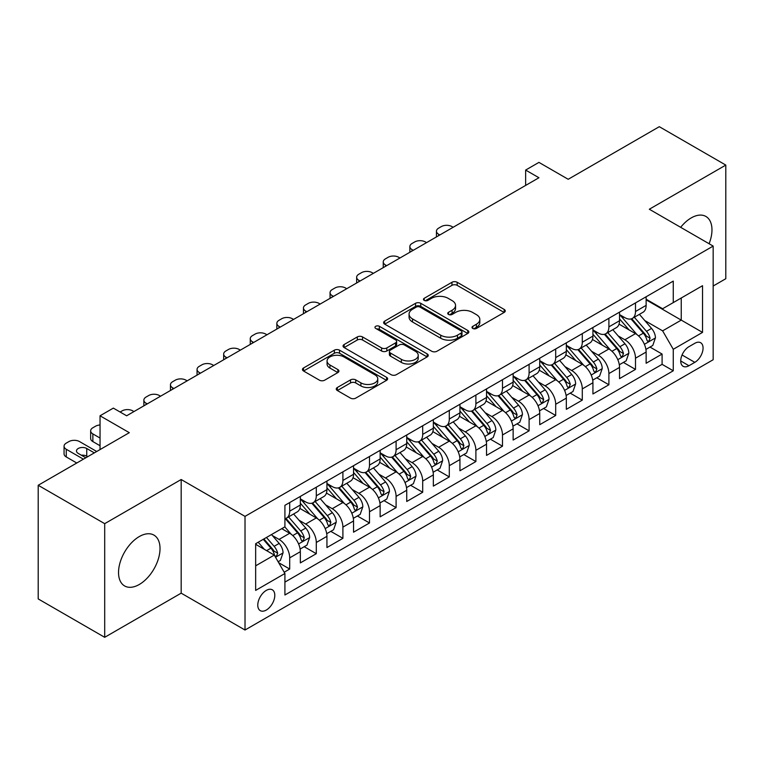 <?xml version="1.0" encoding="UTF-8"?>
<svg xmlns="http://www.w3.org/2000/svg" width="764" height="764" viewBox="0 0 764 764"><rect width="100%" height="100%" fill="white"/><g stroke="black" fill="none" stroke-linecap="round" stroke-linejoin="round"><path stroke-width="1.15" d="M472.782 328.444A2.588 1.49 0 0 0 476.43 328.444L504.173 312.428A3.696 2.13 0 0 0 505.262 310.919A3.696 2.13 0 0 0 504.173 309.42L457.178 282.279A3.696 2.13 0 0 0 451.954 282.279L424.221 298.304A2.588 1.49 0 0 0 423.457 299.354A2.588 1.49 0 0 0 424.221 300.405A2.588 1.49 0 0 0 427.869 300.405L431.459 298.332A11.813 6.819 0 0 1 448.172 298.332L452.087 300.596A11.813 6.819 0 0 1 455.545 305.419A11.813 6.819 0 0 1 452.087 310.241L448.497 312.314A2.588 1.49 0 0 0 447.742 313.374A2.588 1.49 0 0 0 448.497 314.424A2.588 1.49 0 0 0 452.154 314.424L455.745 312.352A11.813 6.819 0 0 1 472.458 312.352L476.373 314.615A11.813 6.819 0 0 1 479.83 319.438A11.813 6.819 0 0 1 476.373 324.261L472.782 326.333A2.588 1.49 0 0 0 472.018 327.393A2.588 1.49 0 0 0 472.782 328.444L472.782 326.333M139.277 584.489A29.338 16.942 120 0 0 158.444 558.627A29.338 16.942 120 0 0 153.946 535.115A29.338 16.942 120 0 0 139.277 536.567A29.338 16.942 120 0 0 120.11 562.428A29.338 16.942 120 0 0 124.608 585.94A29.338 16.942 120 0 0 139.277 584.489M709.087 243.735A29.338 16.942 120 0 0 705.888 216.451A29.338 16.942 120 0 0 691.219 217.912A29.338 16.942 120 0 0 680.667 227.328M266.292 610.054A12.033 6.952 120 0 0 274.152 599.444A12.033 6.952 120 0 0 272.309 589.798A12.033 6.952 120 0 0 266.292 590.4A12.033 6.952 120 0 0 258.423 601.001A12.033 6.952 120 0 0 260.276 610.646A12.033 6.952 120 0 0 266.292 610.054M337.335 387.501A3.696 2.13 0 0 0 336.255 389.01A3.696 2.13 0 0 0 337.335 390.519L350.523 398.13A3.696 2.13 0 0 0 355.747 398.13L386.555 380.338A3.696 2.13 0 0 0 387.634 378.829A3.696 2.13 0 0 0 386.555 377.32L339.56 350.189A3.696 2.13 0 0 0 334.336 350.189L303.528 367.981A3.696 2.13 0 0 0 302.448 369.489A3.696 2.13 0 0 0 303.528 370.998L319.457 380.185A3.696 2.13 0 0 0 324.671 380.185L337.86 372.574A3.696 2.13 0 0 0 338.939 371.065A3.696 2.13 0 0 0 337.86 369.566L329.962 365.001A9.875 5.701 0 0 1 327.068 360.971A9.875 5.701 0 0 1 333.161 355.699A9.875 5.701 0 0 1 343.934 356.941L374.866 374.799A9.875 5.701 0 0 1 377.76 378.829A9.875 5.701 0 0 1 371.667 384.101A9.875 5.701 0 0 1 360.904 382.869L355.747 379.889A3.696 2.13 0 0 0 350.523 379.889L337.335 387.501L337.335 390.519M713.165 286.022L725.8 278.726L725.8 165.081L659.303 126.69L568.196 179.282L538.935 162.388L525.642 170.066L538.935 177.745L126.643 415.788L113.339 408.11L100.046 415.788L100.046 449.566M104.697 523.665L104.697 637.31L181.173 593.16L181.173 479.515L104.697 523.665L38.2 485.274L129.307 432.682L100.046 415.788M181.173 479.515L245.015 516.378L713.165 246.084L713.165 359.729L245.015 630.023L245.015 516.378M725.8 165.081L649.324 209.231L713.165 246.084M431.727 351.249A3.696 2.13 0 0 0 436.941 351.249L467.749 333.457A3.696 2.13 0 0 0 468.838 331.948A3.696 2.13 0 0 0 467.749 330.449L420.754 303.308A3.696 2.13 0 0 0 415.53 303.308L384.722 321.1A3.696 2.13 0 0 0 383.643 322.609A3.696 2.13 0 0 0 384.722 324.117L431.727 351.249M376.748 329.007A2.588 1.49 0 0 1 379.374 329.37L379.374 326.295L427.152 353.885A3.696 2.13 0 0 1 428.232 355.394A3.696 2.13 0 0 1 427.152 356.903L396.344 374.685A3.696 2.13 0 0 1 391.12 374.685L344.125 347.553L344.125 344.535A3.696 2.13 0 0 0 343.046 346.044A3.696 2.13 0 0 0 344.125 347.553M344.125 344.535L357.313 336.924A3.696 2.13 0 0 1 362.537 336.924L381.589 347.935A3.696 2.13 0 0 0 386.813 347.935L395.561 342.883A3.696 2.13 0 0 0 396.64 341.374A3.696 2.13 0 0 0 395.561 339.865L375.716 328.405A2.588 1.49 0 0 1 374.962 327.355A2.588 1.49 0 0 1 376.556 325.98A2.588 1.49 0 0 1 379.374 326.295M104.697 637.31L38.2 598.919L38.2 485.274M284.179 572.236L289.699 569.046L278.659 562.676M272.385 535.554L279.061 539.413A15.051 8.691 60 0 1 289.699 557.844L300.338 551.694L300.338 562.906L316.296 553.69L304.196 546.709M298.982 520.198L305.657 524.056A15.051 8.691 60 0 1 316.296 542.478L326.935 536.338L326.935 547.549L342.902 538.334L330.793 531.352M325.579 504.842L332.254 508.7A15.051 8.691 60 0 1 342.902 527.122L353.541 520.981L353.541 532.193L369.499 522.977L357.399 515.996M352.175 489.485L358.86 493.343A15.051 8.691 60 0 1 369.499 511.765L380.138 505.625L380.138 516.836L396.096 507.621L383.996 500.63M378.782 474.129L385.457 477.987A15.051 8.691 60 0 1 396.096 496.409L406.734 490.268L406.734 501.48L422.702 492.264L410.593 485.274M405.378 458.772L412.054 462.621A15.051 8.691 60 0 1 422.702 481.053L433.341 474.912L433.341 486.124L449.299 476.908L437.189 469.917M431.975 443.416L438.66 447.265A15.051 8.691 60 0 1 449.299 465.696L459.938 459.556L459.938 470.767L475.896 461.551L463.796 454.561M458.581 428.06L465.257 431.908A15.051 8.691 60 0 1 475.896 450.34L486.534 444.199L486.534 455.411L502.492 446.195L490.392 439.204M485.178 412.694L491.854 416.552A15.051 8.691 60 0 1 502.492 434.983L513.141 428.843L513.141 440.054L529.099 430.839L516.989 423.848M511.775 397.337L518.46 401.195A15.051 8.691 60 0 1 529.099 419.627L539.737 413.486L539.737 424.698L555.695 415.482L543.596 408.492M538.381 381.981L545.057 385.839A15.051 8.691 60 0 1 555.695 404.271L566.334 398.13L566.334 409.332L582.292 400.126L570.192 393.135M564.978 366.624L571.653 370.483A15.051 8.691 60 0 1 582.292 388.914L592.931 382.764L592.931 393.976L608.898 384.769L596.789 377.779M591.575 351.268L598.25 355.126A15.051 8.691 60 0 1 608.898 373.558L619.537 367.408L619.537 378.619L635.495 369.404L635.495 358.201A15.051 8.691 -120 0 0 624.856 339.77L618.171 335.912M623.395 362.422L635.495 369.404M300.338 551.694A15.051 8.691 -120 0 0 289.699 533.272L281.715 528.659M326.935 536.338A15.051 8.691 -120 0 0 316.296 517.916L299.851 508.413M353.541 520.981A15.051 8.691 -120 0 0 342.902 502.55L326.448 493.057M380.138 505.625A15.051 8.691 -120 0 0 369.499 487.193L353.044 477.701M406.734 490.268A15.051 8.691 -120 0 0 396.096 471.837L379.651 462.344M433.341 474.912A15.051 8.691 -120 0 0 422.702 456.48L406.247 446.988M459.938 459.556A15.051 8.691 -120 0 0 449.299 441.124L432.844 431.631M486.534 444.199A15.051 8.691 -120 0 0 475.896 425.768L459.45 416.275M513.141 428.843A15.051 8.691 -120 0 0 502.492 410.411L486.047 400.909M539.737 413.486A15.051 8.691 -120 0 0 529.099 395.055L512.644 385.553M566.334 398.13A15.051 8.691 -120 0 0 555.695 379.698L539.241 370.196M592.931 382.764A15.051 8.691 -120 0 0 582.292 364.342L565.847 354.84M619.537 367.408A15.051 8.691 -120 0 0 608.898 348.986L592.444 339.483M694.81 343.303L688.956 346.675A11.661 6.733 120 0 0 681.345 356.96A11.661 6.733 120 0 0 683.131 366.3A11.661 6.733 120 0 0 688.956 365.727L694.81 362.346A11.661 6.733 120 0 0 702.431 352.07A11.661 6.733 120 0 0 700.645 342.721A11.661 6.733 120 0 0 694.81 343.303M255.653 565.828L274.276 555.075L284.915 573.506L284.915 595.003L673.265 370.788L673.265 349.291L662.627 330.86L644.778 320.555M284.915 573.506L255.653 590.4L255.653 543.71L284.915 526.816L284.915 505.319L673.265 281.104L673.265 302.601L702.527 285.707L702.527 332.397L673.265 349.291M300.338 498.863L305.657 501.938A15.051 8.691 60 0 0 313.183 502.683L323.821 496.543A15.051 8.691 -120 0 0 326.935 489.657L326.935 481.053M326.935 483.507L332.254 486.582A15.051 8.691 60 0 0 339.779 487.327L350.418 481.186A15.051 8.691 -120 0 0 353.541 474.301L353.541 465.696M353.541 468.151L358.86 471.226A15.051 8.691 60 0 0 366.386 471.971L377.024 465.83A15.051 8.691 -120 0 0 380.138 458.935L380.138 450.34M380.138 452.794L385.457 455.869A15.051 8.691 60 0 0 392.982 456.614L403.621 450.473A15.051 8.691 -120 0 0 406.734 443.578L406.734 434.983M406.734 437.438L412.054 440.513A15.051 8.691 60 0 0 419.579 441.258L430.218 435.117A15.051 8.691 -120 0 0 433.341 428.222L433.341 419.627M433.341 422.081L438.66 425.156A15.051 8.691 60 0 0 446.176 425.901L456.824 419.751A15.051 8.691 -120 0 0 459.938 412.866L459.938 404.271M459.938 406.725L465.257 409.8A15.051 8.691 60 0 0 472.782 410.545L483.421 404.395A15.051 8.691 -120 0 0 486.534 397.509L486.534 388.914M486.534 391.369L491.854 394.444A15.051 8.691 60 0 0 499.379 395.189L510.018 389.038A15.051 8.691 -120 0 0 513.141 382.153L513.141 373.548M513.141 376.012L518.46 379.078A15.051 8.691 60 0 0 525.976 379.823L536.624 373.682A15.051 8.691 -120 0 0 539.737 366.796L539.737 358.192M539.737 360.656L545.057 363.721A15.051 8.691 60 0 0 552.582 364.466L563.221 358.326A15.051 8.691 -120 0 0 566.334 351.44L566.334 342.835M566.334 345.299L571.653 348.365A15.051 8.691 60 0 0 579.179 349.11L589.818 342.969A15.051 8.691 -120 0 0 592.931 336.084L592.931 327.479M592.931 329.943L598.25 333.008A15.051 8.691 60 0 0 605.776 333.753L616.414 327.613A15.051 8.691 -120 0 0 619.537 320.727L619.537 312.123M284.915 582.101L662.092 364.342L662.092 354.047L646.134 363.263L646.134 352.051A15.051 8.691 -120 0 0 635.495 333.629L619.041 324.127M619.537 314.587L624.856 317.652A15.051 8.691 -120 0 0 632.382 318.397A15.051 8.691 -120 0 0 635.495 311.511L635.495 302.907M632.382 318.397L643.021 312.256A15.051 8.691 -120 0 0 646.134 305.371L646.134 296.766M289.699 502.55L289.699 511.154A15.051 8.691 60 0 1 286.586 518.04A15.051 8.691 60 0 1 284.915 518.651M286.586 518.04L297.225 511.899A15.051 8.691 -120 0 0 300.338 505.014L300.338 496.409M316.296 487.193L316.296 495.798A15.051 8.691 60 0 1 313.183 502.683M342.902 471.837L342.902 480.441A15.051 8.691 60 0 1 339.779 487.327M369.499 456.48L369.499 465.085A15.051 8.691 60 0 1 366.386 471.971M396.096 441.124L396.096 449.729A15.051 8.691 60 0 1 392.982 456.614M422.702 425.768L422.702 434.372A15.051 8.691 60 0 1 419.579 441.258M449.299 410.411L449.299 419.006A15.051 8.691 60 0 1 446.176 425.901M475.896 395.055L475.896 403.65A15.051 8.691 60 0 1 472.782 410.545M502.492 379.698L502.492 388.293A15.051 8.691 60 0 1 499.379 395.189M529.099 364.342L529.099 372.937A15.051 8.691 60 0 1 525.976 379.823M555.695 348.986L555.695 357.581A15.051 8.691 60 0 1 552.582 364.466M582.292 333.62L582.292 342.224A15.051 8.691 60 0 1 579.179 349.11M608.898 318.263L608.898 326.868A15.051 8.691 60 0 1 605.776 333.753M608.898 373.558L608.898 384.769M582.292 388.914L582.292 400.126M555.695 404.271L555.695 415.482M529.099 419.627L529.099 430.839M502.492 434.983L502.492 446.195M475.896 450.34L475.896 461.551M449.299 465.696L449.299 476.908M422.702 481.053L422.702 492.264M396.096 496.409L396.096 507.621M369.499 511.765L369.499 522.977M342.902 527.122L342.902 538.334M316.296 542.478L316.296 553.69M289.699 557.844L289.699 569.046M274.276 555.075L255.653 544.321M662.627 330.86L681.249 320.106L681.249 297.998L702.527 285.707M646.134 299.841L702.527 332.397M646.134 299.221L662.627 308.742L673.265 302.601M181.173 593.16L245.015 630.023M525.642 170.066L525.642 185.432M649.992 347.066L662.092 354.047M662.092 364.342L673.265 370.788M473.814 328.816L476.373 327.336A11.813 6.819 0 0 0 479.83 322.513L479.83 319.438M455.545 305.419L455.545 308.494A11.813 6.819 0 0 1 452.087 313.316L449.528 314.797M504.125 312.457L457.178 285.354A3.696 2.13 0 0 0 451.954 285.354L425.252 300.777M467.702 333.486L420.754 306.383A3.696 2.13 0 0 0 415.53 306.383L384.779 324.146M461.227 333.008A2.588 1.49 0 0 0 461.981 331.948A2.588 1.49 0 0 0 461.227 330.898L419.971 307.08A2.588 1.49 0 0 0 416.323 307.08L412.531 309.267A11.813 6.819 0 0 0 409.074 314.09A11.813 6.819 0 0 0 412.531 318.913L440.732 335.195A11.813 6.819 0 0 0 457.445 335.195L461.227 333.008L461.227 336.074A2.588 1.49 0 0 0 461.981 335.024L461.981 331.948M409.074 314.09L409.074 317.165A11.813 6.819 0 0 0 412.531 321.988L412.531 318.913M461.227 336.074L457.445 338.261A11.813 6.819 0 0 1 440.732 338.261L412.531 321.988M344.172 347.582L357.313 339.999L357.313 336.924M396.64 341.374L396.64 344.449A3.696 2.13 0 0 1 395.561 345.949L386.813 351.001A3.696 2.13 0 0 1 381.589 351.001L362.537 339.999A3.696 2.13 0 0 0 357.313 339.999M379.374 329.37L427.105 356.931M401.367 359.347A9.875 5.701 0 0 0 412.13 360.589A9.875 5.701 0 0 0 418.233 355.317A9.875 5.701 0 0 0 415.339 351.287L404.442 344.994A3.696 2.13 0 0 0 399.219 344.994L390.471 350.046A3.696 2.13 0 0 0 389.392 351.545A3.696 2.13 0 0 0 390.471 353.054L401.367 359.347L401.367 362.422A9.875 5.701 0 0 0 412.13 363.654A9.875 5.701 0 0 0 418.233 358.392L418.233 355.317M389.392 351.545L389.392 354.62A3.696 2.13 0 0 0 390.471 356.129L390.471 353.054M401.367 362.422L390.471 356.129M377.76 378.829L377.76 381.904A9.875 5.701 0 0 1 371.667 387.176A9.875 5.701 0 0 1 360.904 385.935L355.747 382.955A3.696 2.13 0 0 0 350.523 382.955L337.382 390.547M327.068 360.971L327.068 364.036A9.875 5.701 0 0 0 329.962 368.076L329.962 365.001M337.812 372.603L329.962 368.076M386.508 380.367L339.56 353.264A3.696 2.13 0 0 0 334.336 353.264L303.575 371.017M645.914 349.415L652.781 345.452L655.445 337.774A9.97 5.759 -120 0 0 651.558 328.415L639.411 314.338M439.854 234.959L438.66 234.262A7.525 4.345 -0 0 1 436.454 231.196A7.525 4.345 -0 0 1 438.66 228.121L441.315 226.583A7.525 4.345 -0 0 1 451.954 226.583L453.157 227.28M636.975 334.594L622.555 317.91A28.774 16.617 -120 0 0 619.537 314.749M629.068 329.914L621.008 320.584A23.885 13.79 -120 0 0 619.537 318.98M631.026 318.941L643.317 333.171A9.97 5.759 60 0 1 646.869 340.037L647.595 341.221L648.942 341.031L650.059 338.194A9.97 5.759 -120 0 0 646.506 331.328L634.349 317.261M631.742 318.703L644.95 334.002A5.081 2.932 60 0 1 646.229 335.988L650.059 338.194M619.308 364.772L626.184 360.809L628.839 353.13A9.97 5.759 -120 0 0 624.962 343.771L612.804 329.695M413.257 250.315L412.054 249.618A7.525 4.345 -0 0 1 409.857 246.552A7.525 4.345 -0 0 1 412.054 243.477L414.718 241.94A7.525 4.345 -0 0 1 425.357 241.94L426.551 242.637M610.369 349.95L595.958 333.266A28.774 16.617 -120 0 0 592.931 330.105M602.471 345.271L594.411 335.94A23.885 13.79 -120 0 0 592.931 334.336M604.419 334.298L616.72 348.527A9.97 5.759 60 0 1 620.272 355.394L620.998 356.578L622.345 356.387L623.462 353.551A9.97 5.759 -120 0 0 619.91 346.684L607.752 332.617M605.145 334.069L618.353 349.358A5.081 2.932 60 0 1 619.633 351.344L623.462 353.551M592.711 380.138L599.587 376.165L602.242 368.487A9.97 5.759 -120 0 0 598.365 359.128L586.208 345.051M386.651 265.671L385.457 264.974A7.525 4.345 -0 0 1 383.251 261.909A7.525 4.345 -0 0 1 385.457 258.834L388.122 257.296A7.525 4.345 -0 0 1 398.76 257.296L399.954 257.993M583.772 365.316L569.361 348.623A28.774 16.617 -120 0 0 566.334 345.462M575.865 360.627L567.805 351.297A23.885 13.79 -120 0 0 566.334 349.692M577.823 349.654L590.114 363.884A9.97 5.759 60 0 1 593.666 370.75L594.392 371.934L595.739 371.743L596.865 368.907A9.97 5.759 -120 0 0 593.303 362.041L581.156 347.973M578.549 349.425L591.756 364.714A5.081 2.932 60 0 1 593.036 366.701L596.865 368.907M566.114 395.494L572.981 391.521L575.645 383.843A9.97 5.759 -120 0 0 571.759 374.484L559.611 360.407M360.054 281.028L358.86 280.34A7.525 4.345 -0 0 1 356.654 277.265A7.525 4.345 -0 0 1 358.86 274.19L361.515 272.662A7.525 4.345 -0 0 1 372.154 272.662L373.357 273.35M557.176 380.673L542.765 363.979A28.774 16.617 -120 0 0 539.737 360.818M549.268 375.983L541.208 366.653A23.885 13.79 -120 0 0 539.737 365.049M551.226 365.011L563.517 379.24A9.97 5.759 60 0 1 567.069 386.106L567.795 387.291L569.142 387.1L570.259 384.263A9.97 5.759 -120 0 0 566.707 377.397L554.559 363.33M551.942 364.781L565.159 380.071A5.081 2.932 60 0 1 566.439 382.057L570.259 384.263M539.508 410.851L546.384 406.878L549.049 399.2A9.97 5.759 -120 0 0 545.162 389.841L533.005 375.773M333.457 296.384L332.254 295.697A7.525 4.345 -0 0 1 330.058 292.622A7.525 4.345 -0 0 1 332.254 289.546L334.918 288.018A7.525 4.345 -0 0 1 345.557 288.018L346.751 288.706M530.569 396.029L516.158 379.336A28.774 16.617 -120 0 0 513.141 376.174M522.671 391.34L514.611 382.01A23.885 13.79 -120 0 0 513.141 380.405M524.62 380.367L536.92 394.596A9.97 5.759 60 0 1 540.473 401.463L541.198 402.647L542.545 402.456L543.662 399.629A9.97 5.759 -120 0 0 540.11 392.753L527.953 378.686M525.346 380.138L538.553 395.427A5.081 2.932 60 0 1 539.833 397.414L543.662 399.629M512.911 426.207L519.787 422.234L522.442 414.556A9.97 5.759 -120 0 0 518.565 405.197L506.408 391.13M306.851 311.741L305.657 311.053A7.525 4.345 -0 0 1 303.451 307.978A7.525 4.345 -0 0 1 305.657 304.903L308.322 303.375A7.525 4.345 -0 0 1 318.96 303.375L320.154 304.062M503.973 411.385L489.562 394.692A28.774 16.617 -120 0 0 486.534 391.531M496.065 406.696L488.005 397.366A23.885 13.79 -120 0 0 486.534 395.762M498.023 395.723L510.314 409.953A9.97 5.759 60 0 1 513.876 416.829L514.592 418.003L515.939 417.812L517.066 414.986A9.97 5.759 -120 0 0 513.513 408.119L501.356 394.043M498.749 395.494L511.956 410.784A5.081 2.932 60 0 1 513.236 412.77L517.066 414.986M486.315 441.563L493.191 437.591L495.846 429.912A9.97 5.759 -120 0 0 491.959 420.553L479.811 406.486M280.254 327.097L279.061 326.409A7.525 4.345 -0 0 1 276.854 323.334A7.525 4.345 -0 0 1 279.061 320.269L281.715 318.731A7.525 4.345 -0 0 1 292.364 318.731L293.557 319.419M477.376 426.742L462.965 410.048A28.774 16.617 -120 0 0 459.938 406.887M469.468 422.062L461.408 412.722A23.885 13.79 -120 0 0 459.938 411.118M471.426 411.08L483.717 425.319A9.97 5.759 60 0 1 487.27 432.185L487.995 433.36L489.342 433.178L490.459 430.342A9.97 5.759 -120 0 0 486.907 423.476L474.759 409.399M472.152 410.851L485.36 426.14A5.081 2.932 60 0 1 486.639 428.126L490.459 430.342M459.718 456.92L466.584 452.947L469.249 445.269A9.97 5.759 -120 0 0 465.362 435.91L453.214 421.843M253.658 342.453L252.464 341.766A7.525 4.345 -0 0 1 250.258 338.691A7.525 4.345 -0 0 1 252.464 335.625L255.119 334.088A7.525 4.345 -0 0 1 265.757 334.088L266.951 334.775M450.779 442.098L436.359 425.414A28.774 16.617 -120 0 0 433.341 422.244M442.872 437.419L434.811 428.079A23.885 13.79 -120 0 0 433.341 426.474M444.829 426.436L457.12 440.675A9.97 5.759 60 0 1 460.673 447.542L461.399 448.716L462.745 448.535L463.863 445.698A9.97 5.759 -120 0 0 460.31 438.832L448.153 424.755M445.546 426.207L458.753 441.496A5.081 2.932 60 0 1 460.033 443.483L463.863 445.698M433.112 472.276L439.988 468.303L442.642 460.625A9.97 5.759 -120 0 0 438.765 451.266L426.608 437.199M227.061 357.81L225.857 357.122A7.525 4.345 -0 0 1 223.661 354.047A7.525 4.345 -0 0 1 225.857 350.982L228.522 349.444A7.525 4.345 -0 0 1 239.161 349.444L240.354 350.132M424.173 457.455L409.762 440.771A28.774 16.617 -120 0 0 406.734 437.6M416.275 452.775L408.205 443.435A23.885 13.79 -120 0 0 406.734 441.831M418.223 441.793L430.514 456.032A9.97 5.759 60 0 1 434.076 462.898L434.802 464.082L436.148 463.891L437.266 461.055A9.97 5.759 -120 0 0 433.713 454.188L421.556 440.112M418.949 441.563L432.157 456.853A5.081 2.932 60 0 1 433.436 458.839L437.266 461.055M406.515 487.633L413.391 483.669L416.046 475.982A9.97 5.759 -120 0 0 412.168 466.623L400.011 452.555M200.454 373.166L199.261 372.479A7.525 4.345 -0 0 1 197.055 369.404A7.525 4.345 -0 0 1 199.261 366.338L201.925 364.8A7.525 4.345 -0 0 1 212.564 364.8L213.758 365.488M397.576 472.811L383.165 456.127A28.774 16.617 -120 0 0 380.138 452.957M389.669 468.131L381.608 458.792A23.885 13.79 -120 0 0 380.138 457.187M391.626 457.158L403.917 471.388A9.97 5.759 60 0 1 407.47 478.254L408.196 479.439L409.542 479.248L410.669 476.411A9.97 5.759 -120 0 0 407.107 469.545L394.959 455.468M392.352 456.92L405.56 472.219A5.081 2.932 60 0 1 406.84 474.205L410.669 476.411M379.918 502.989L386.785 499.026L389.449 491.338A9.97 5.759 -120 0 0 385.562 481.979L373.415 467.912M173.858 388.523L172.664 387.835A7.525 4.345 -0 0 1 170.458 384.76A7.525 4.345 -0 0 1 172.664 381.694L175.319 380.157A7.525 4.345 -0 0 1 185.958 380.157L187.161 380.844M370.979 488.167L356.559 471.483A28.774 16.617 -120 0 0 353.541 468.322M363.072 483.488L355.012 474.148A23.885 13.79 -120 0 0 353.541 472.544M365.03 472.515L377.32 486.744A9.97 5.759 60 0 1 380.873 493.611L381.599 494.795L382.945 494.604L384.063 491.768A9.97 5.759 -120 0 0 380.51 484.901L368.353 470.834M365.746 472.276L378.954 487.575A5.081 2.932 60 0 1 380.233 489.562L384.063 491.768M353.312 518.345L360.188 514.382L362.843 506.704A9.97 5.759 -120 0 0 358.965 497.335L346.808 483.268M147.261 403.879L146.058 403.191A7.525 4.345 -0 0 1 143.861 400.126A7.525 4.345 -0 0 1 146.058 397.051L148.722 395.513A7.525 4.345 -0 0 1 159.361 395.513L160.555 396.201M344.373 503.524L329.962 486.84A28.774 16.617 -120 0 0 326.935 483.679M336.475 498.844L328.415 489.514A23.885 13.79 -120 0 0 326.935 487.909M338.423 487.871L350.724 502.101A9.97 5.759 60 0 1 354.276 508.967L355.002 510.151L356.349 509.96L357.466 507.124A9.97 5.759 -120 0 0 353.913 500.258L341.756 486.19M339.149 487.633L352.357 502.932A5.081 2.932 60 0 1 353.637 504.918L357.466 507.124M326.715 533.702L333.591 529.739L336.246 522.06A9.97 5.759 -120 0 0 332.369 512.701L320.212 498.625M120.129 412.025L122.125 410.87A7.525 4.345 -0 0 1 132.764 410.87L133.958 411.567M317.776 518.88L303.365 502.196A28.774 16.617 -120 0 0 300.338 499.035M309.869 514.201L301.809 504.87A23.885 13.79 -120 0 0 300.338 503.266M311.827 503.228L324.117 517.457A9.97 5.759 60 0 1 327.67 524.324L328.396 525.508L329.742 525.317L330.869 522.481A9.97 5.759 -120 0 0 327.307 515.614L315.16 501.547M312.552 502.989L325.76 518.288A5.081 2.932 60 0 1 327.04 520.274L330.869 522.481M300.118 549.058L306.985 545.095L309.649 537.417A9.97 5.759 -120 0 0 305.762 528.058L293.615 513.981M291.179 534.237L284.819 526.874M100.046 438.058L92.864 433.904L92.864 441.582A7.525 4.345 180 0 1 90.658 438.517L90.658 430.839A7.525 4.345 -0 0 0 92.864 433.904M100.046 445.737L92.864 441.582M283.272 529.557L282.241 528.363M285.23 518.584L297.521 532.814A9.97 5.759 60 0 1 301.073 539.68L301.799 540.864L303.146 540.673L304.263 537.837A9.97 5.759 -120 0 0 300.71 530.97L288.563 516.903M285.946 518.345L299.163 533.644A5.081 2.932 60 0 1 300.443 535.631L304.263 537.837M100.046 424.985A7.525 4.345 -0 0 0 95.519 426.226L92.864 427.764A7.525 4.345 -0 0 0 90.658 430.839M278.125 561.76L280.388 560.451L283.052 552.773A9.97 5.759 -120 0 0 279.166 543.414L271.516 534.552M83.419 459.174L66.258 449.261A7.525 4.345 -0 0 1 64.061 446.195A7.525 4.345 -0 0 1 66.258 443.12L68.922 441.582A7.525 4.345 -0 0 1 79.561 441.582L96.722 451.495M264.373 549.364L258.213 542.23M76.772 463.013L66.258 456.939A7.525 4.345 180 0 1 64.061 453.873L64.061 446.195M256.675 544.913L255.653 543.729M87.679 456.71L86.743 456.175A6.016 3.476 -0 0 0 81.366 455.22M263.265 539.317L270.924 548.17A9.97 5.759 60 0 1 274.477 555.036L275.202 556.221L276.549 556.03L277.666 553.193A9.97 5.759 -120 0 0 274.114 546.327L266.464 537.474M263.886 538.954L272.557 549.001A5.081 2.932 60 0 1 273.837 550.987L277.666 553.193M94.325 452.871L86.743 448.497A6.016 3.476 -0 0 0 80.182 447.742A6.016 3.476 -0 0 0 76.467 450.951A6.016 3.476 -0 0 0 78.234 453.415L85.816 457.789M279.061 539.413L289.699 533.272M305.657 524.056L316.296 517.916M332.254 508.7L342.902 502.55M358.86 493.343L369.499 487.193M385.457 477.987L396.096 471.837M412.054 462.621L422.702 456.48M438.66 447.265L449.299 441.124M465.257 431.908L475.896 425.768M491.854 416.552L502.492 410.411M518.46 401.195L529.099 395.055M545.057 385.839L555.695 379.698M571.653 370.483L582.292 364.342M598.25 355.126L608.898 348.986M624.856 339.77L635.495 333.629M635.495 311.511L646.134 305.371M289.699 511.154L300.338 505.014M316.296 495.798L326.935 489.657M342.902 480.441L353.541 474.301M369.499 465.085L380.138 458.935M396.096 449.729L406.734 443.578M422.702 434.372L433.341 428.222M449.299 419.006L459.938 412.866M475.896 403.65L486.534 397.509M502.492 388.293L513.141 382.153M529.099 372.937L539.737 366.796M555.695 357.581L566.334 351.44M582.292 342.224L592.931 336.084M608.898 326.868L619.537 320.727M635.495 358.201L646.134 352.051M682.051 354.983L694.81 362.346M680.714 360.961L688.956 365.727M476.373 327.336L476.373 324.261M448.497 314.424L448.497 312.314M452.087 313.316L452.087 310.241M424.221 300.405L424.221 298.304M451.954 285.354L451.954 282.279M457.178 285.354L457.178 282.279M504.173 312.428L504.173 309.42M384.722 324.117L384.722 321.1M415.53 306.383L415.53 303.308M420.754 306.383L420.754 303.308M467.749 333.457L467.749 330.449M440.732 338.261L440.732 335.195M457.445 338.261L457.445 335.195M362.537 339.999L362.537 336.924M381.589 351.001L381.589 347.935M386.813 351.001L386.813 347.935M395.561 345.949L395.561 342.883M427.152 356.903L427.152 353.885M350.523 382.955L350.523 379.889M355.747 382.955L355.747 379.889M360.904 385.935L360.904 382.869M337.86 372.574L337.86 369.566M303.528 370.998L303.528 367.981M334.336 353.264L334.336 350.189M339.56 353.264L339.56 350.189M386.555 380.338L386.555 377.32M438.66 234.262L438.66 235.646M644.386 344.306L655.378 337.965M622.555 317.91L623.93 317.117M646.506 331.328L651.558 328.415M638.561 335.921L643.317 333.171M412.054 249.618L412.054 251.003M617.789 359.663L628.782 353.321M595.958 333.266L597.333 332.474M619.91 346.684L624.962 343.771M611.964 351.278L616.72 348.527M385.457 264.974L385.457 266.359M591.193 375.019L602.175 368.678M569.361 348.623L570.727 347.83M593.303 362.041L598.365 359.128M585.358 366.634L590.114 363.884M358.86 280.34L358.86 281.715M564.596 390.375L575.578 384.034M542.765 363.979L544.13 363.187M566.707 377.397L571.759 374.484M558.761 381.99L563.517 379.24M332.254 295.697L332.254 297.072M537.99 405.732L548.982 399.391M516.158 379.336L517.534 378.552M540.11 392.753L545.162 389.841M532.164 397.347L536.92 394.596M305.657 311.053L305.657 312.428M511.393 421.088L522.375 414.747M489.562 394.692L490.927 393.909M513.513 408.119L518.565 405.197M505.558 412.703L510.314 409.953M279.061 326.409L279.061 327.785M484.796 436.454L495.779 430.103M462.965 410.048L464.331 409.265M486.907 423.476L491.959 420.553M478.961 428.06L483.717 425.319M252.464 341.766L252.464 343.141M458.19 451.81L469.182 445.46M436.359 425.414L437.734 424.622M460.31 438.832L465.362 435.91M452.364 443.416L457.12 440.675M225.857 357.122L225.857 358.507M431.593 467.167L442.585 460.816M409.762 440.771L411.137 439.978M433.713 454.188L438.765 451.266M425.768 458.772L430.514 456.032M199.261 372.479L199.261 373.863M404.996 482.523L415.979 476.182M383.165 456.127L384.531 455.334M407.107 469.545L412.168 466.623M399.161 474.129L403.917 471.388M172.664 387.835L172.664 389.22M378.39 497.88L389.382 491.538M356.559 471.483L357.934 470.691M380.51 484.901L385.562 481.979M372.565 489.485L377.32 486.744M146.058 403.191L146.058 404.576M351.793 513.236L362.785 506.895M329.962 486.84L331.337 486.047M353.913 500.258L358.965 497.335M345.968 504.842L350.724 502.101M325.197 528.592L336.179 522.251M303.365 502.196L304.731 501.404M327.307 515.614L332.369 512.701M319.362 520.198L324.117 517.457M298.6 543.949L309.582 537.608M300.71 530.97L305.762 528.058M292.765 535.564L297.521 532.814M66.258 449.261L66.258 456.939M275.537 557.262L282.986 552.964M274.114 546.327L279.166 543.414M266.617 550.653L270.924 548.17M86.743 456.175L86.743 448.497M436.454 231.196L436.454 236.916M409.857 246.552L409.857 252.273M383.251 261.909L383.251 267.629M356.654 277.265L356.654 282.986M330.058 292.622L330.058 298.342M303.451 307.978L303.451 313.708M276.854 323.334L276.854 329.064M250.258 338.691L250.258 344.421M223.661 354.047L223.661 359.777M197.055 369.404L197.055 375.134M170.458 384.76L170.458 390.49M143.861 400.126L143.861 405.846"/></g></svg>
